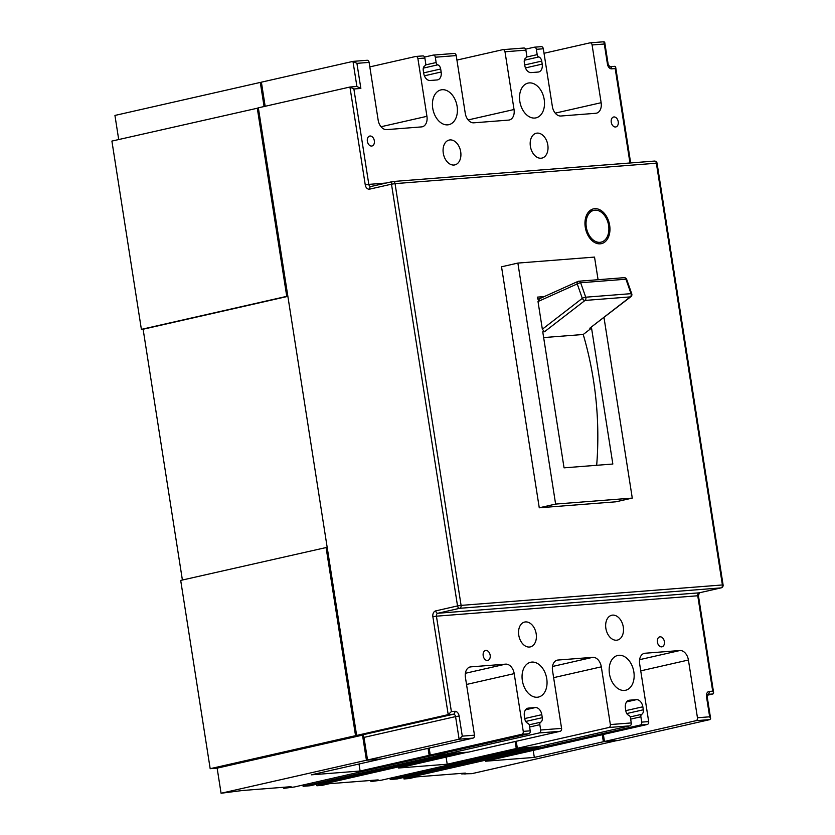 <?xml version="1.0" encoding="UTF-8"?>
<svg xmlns="http://www.w3.org/2000/svg" width="835" height="835" viewBox="0 0 835 835"><rect width="100%" height="100%" fill="white"/><g stroke="black" fill="none" stroke-linecap="round" stroke-linejoin="round"><path stroke-width="1.25" d="M490.155 655.183A5.093 3.476 77.2 0 0 485.542 650.486A5.093 3.476 77.2 0 0 483.194 655.726A5.093 3.476 77.2 0 0 487.797 660.422A5.093 3.476 77.2 0 0 490.155 655.183M664.368 641.572A5.093 3.476 77.2 0 0 659.754 636.875A5.093 3.476 77.2 0 0 657.395 642.115A5.093 3.476 77.2 0 0 662.009 646.812A5.093 3.476 77.2 0 0 664.368 641.572M618.224 121.701A5.093 3.476 77.2 0 0 613.61 117.004A5.093 3.476 77.2 0 0 611.251 122.244A5.093 3.476 77.2 0 0 615.865 126.941A5.093 3.476 77.2 0 0 618.224 121.701M374.33 140.76A5.093 3.476 77.2 0 0 369.717 136.063A5.093 3.476 77.2 0 0 367.369 141.303A5.093 3.476 77.2 0 0 371.982 146A5.093 3.476 77.2 0 0 374.33 140.76M544.211 99.532A17.838 12.16 77.2 0 0 528.075 83.093A17.838 12.16 77.2 0 0 519.829 101.432A17.838 12.16 77.2 0 0 535.976 117.871A17.838 12.16 77.2 0 0 544.211 99.532M547.812 144.987A12.734 8.684 77.2 0 0 536.279 133.245A12.734 8.684 77.2 0 0 530.392 146.355A12.734 8.684 77.2 0 0 541.915 158.097A12.734 8.684 77.2 0 0 547.812 144.987M460.701 151.793A12.734 8.684 77.2 0 0 449.178 140.05A12.734 8.684 77.2 0 0 443.281 153.16A12.734 8.684 77.2 0 0 454.814 164.902A12.734 8.684 77.2 0 0 460.701 151.793M457.11 106.337A17.838 12.16 77.2 0 0 440.964 89.898A17.838 12.16 77.2 0 0 432.728 108.237A17.838 12.16 77.2 0 0 448.865 124.676A17.838 12.16 77.2 0 0 457.11 106.337M546.748 678.709A17.838 12.16 77.2 0 0 530.601 662.27A17.838 12.16 77.2 0 0 522.355 680.619A17.838 12.16 77.2 0 0 538.502 697.058A17.838 12.16 77.2 0 0 546.748 678.709M536.185 633.796A12.734 8.684 77.2 0 0 524.651 622.054A12.734 8.684 77.2 0 0 518.765 635.164A12.734 8.684 77.2 0 0 530.298 646.906A12.734 8.684 77.2 0 0 536.185 633.796M623.286 626.991A12.734 8.684 77.2 0 0 611.752 615.249A12.734 8.684 77.2 0 0 605.866 628.348A12.734 8.684 77.2 0 0 617.399 640.09A12.734 8.684 77.2 0 0 623.286 626.991M633.848 671.904A17.838 12.16 77.2 0 0 617.702 655.465A17.838 12.16 77.2 0 0 609.456 673.814A17.838 12.16 77.2 0 0 625.603 690.253A17.838 12.16 77.2 0 0 633.848 671.904M586.306 227.13A16.303 11.116 77.2 0 0 601.064 242.16A16.303 11.116 77.2 0 0 608.611 225.387A16.303 11.116 77.2 0 0 593.852 210.357A16.303 11.116 77.2 0 0 586.306 227.13M609.654 225.304A17.838 12.16 77.2 0 0 593.508 208.865A17.838 12.16 77.2 0 0 585.262 227.214A17.838 12.16 77.2 0 0 601.409 243.653A17.838 12.16 77.2 0 0 609.654 225.304M390.206 779.493L397.178 778.951L538.909 746.761L531.937 747.304L390.206 779.493L390.018 778.241M460.492 752.732L318.782 785.077L316.893 785.766L322.122 785.359L329.387 783.7L378.161 779.89L370.897 781.539L381.501 780.172L523.232 747.993L516.26 748.536L447.216 764.213L398.431 768.023L467.454 752.189M460.513 752.888L467.485 752.345M303.105 786.299L310.077 785.756L451.808 753.567L444.836 754.109L303.105 786.299L302.907 785.046M547.384 744.58L547.614 746.083L554.565 745.373M547.614 746.083L405.883 778.272L403.994 778.961L409.223 778.544L416.488 776.894L465.272 773.085L461.63 773.909L471.942 773.648L617.274 740.478M602.265 734.706L603.361 741.731L617.305 740.635M603.361 741.731L534.317 757.408L533.221 750.394M554.586 745.54L485.542 761.217L534.317 757.408M461.546 773.377L461.63 773.909M405.695 777.02L405.883 778.272M283.629 787.28L283.796 788.344L294.4 786.977L436.1 754.631M318.584 783.825L318.782 785.077M316.893 785.766L316.653 784.263M370.73 780.474L370.897 781.539M403.994 778.961L403.764 777.458M464.886 773.659L464.97 774.191M362.515 735.144L366.44 760.236L221.077 793.25L242.286 790.515L291.06 786.695L283.796 788.344M221.077 793.25L217.142 768.148L210.18 768.691L355.543 735.677L362.494 735.134L217.142 768.148M327.174 547.311L180.694 580.409L210.18 768.691M258.38 107.986L111.9 141.084L141.386 329.366L143.119 329.23L182.395 580.022M118.706 139.539L114.938 115.439L260.301 82.425L264.069 106.525M456.922 60.089L502.785 49.672A2.547 1.858 -94.5 0 1 502.983 49.641L523.889 48.012A2.547 1.858 85.5 0 1 525.904 50.142L526.728 55.454A2.547 1.733 77.2 0 1 525.862 57.959A4.582 3.131 77.2 0 0 524.307 62.458L524.777 65.474A7.64 5.208 77.2 0 0 531.185 72.593L538.147 72.05A7.64 5.208 77.2 0 0 538.659 71.977A7.64 5.208 77.2 0 0 542.197 64.107L541.727 61.101A4.582 3.131 77.2 0 0 538.805 56.947L524.359 60.224M369.821 66.894L415.684 56.477A2.547 1.858 -94.5 0 1 415.872 56.446L422.844 55.903A2.547 1.858 85.5 0 1 424.858 58.032L425.693 63.345A2.547 1.733 77.2 0 1 424.827 65.85A4.582 3.131 77.2 0 0 423.261 70.359L423.731 73.365A7.64 5.208 77.2 0 0 430.14 80.494L437.112 79.951A7.64 5.208 77.2 0 0 437.623 79.868A7.64 5.208 77.2 0 0 441.151 72.008L440.682 68.992A4.582 3.131 77.2 0 0 437.77 64.838L423.314 68.126M468.571 752.095L560.149 731.303L539.243 732.932L447.664 753.734L468.571 752.095M381.47 758.9L473.048 738.109L459.114 739.194L367.536 759.996L381.47 758.9M544.023 53.283L589.886 42.867A2.547 1.858 -94.5 0 1 590.084 42.835L604.008 41.75L604.728 42.314L608.141 64.118L607.442 64.097A5.093 3.476 77.2 0 0 611.711 68.846L615.197 68.574L615.625 66.873L630.665 162.94M555.672 745.29L647.25 724.498L640.288 725.041L548.71 745.832L555.672 745.29M424.545 57.062L433.104 55.12A2.547 1.858 -94.5 0 1 433.302 55.089L454.198 53.461A2.547 1.858 85.5 0 1 456.223 55.58L465.262 113.32A10.187 6.951 77.2 0 0 473.8 122.818L508.64 120.094A10.187 6.951 77.2 0 0 509.329 119.989A10.187 6.951 77.2 0 0 514.036 109.51L504.998 51.77A2.547 1.858 -94.5 0 0 502.983 49.641M265.165 106.275L261.386 82.174L352.965 61.383L356.921 63.345L360.856 88.447L356.9 86.485L352.965 61.383L367.097 60.266A2.547 1.858 85.5 0 1 369.112 62.385L378.161 120.125A10.187 6.951 77.2 0 0 386.699 129.623L421.539 126.899A10.187 6.951 77.2 0 0 422.218 126.805A10.187 6.951 77.2 0 0 426.935 116.315L417.897 58.575A2.547 1.858 -94.5 0 0 415.872 56.446M538.251 746.657L629.83 725.855L608.934 727.494L517.345 748.285L538.251 746.657M437.216 754.548L528.795 733.746L521.823 734.299L430.244 755.091L437.216 754.548M612.838 464.03L591.545 328.071L589.802 328.207L630.321 296.895A2.547 1.576 52.3 0 0 630.905 296.675L630.905 296.675A2.547 2.547 0 0 0 631.751 293.816A2.547 0.595 160.6 0 0 631.02 293.659L625.947 279.214L580.649 282.752L585.721 297.197L631.02 293.659A2.547 1.858 -94.5 0 1 630.321 296.895L585.032 300.433L544.503 331.745L542.76 331.881L564.053 467.84L612.838 464.03M596.681 465.293A266.323 193.814 -94.5 0 0 583.227 334.491L591.545 328.071M544.243 296.592L537.322 297.135L537.615 299.003L539.149 298.888M598.079 279.715L594.53 257.086L517.877 263.077L501.532 266.793L539.264 507.795L615.917 501.804L632.272 498.088L603.987 317.477M525.591 49.171L534.139 47.219A2.547 1.858 -94.5 0 1 534.337 47.198L541.31 46.645A2.547 1.858 85.5 0 1 543.324 48.774L552.363 106.515A10.187 6.951 77.2 0 0 560.901 116.013L595.741 113.289A10.187 6.951 77.2 0 0 596.43 113.184A10.187 6.951 77.2 0 0 601.137 102.705L592.098 44.965A2.547 1.858 -94.5 0 0 590.084 42.835M618.391 740.394L709.969 719.593L696.035 720.678L604.457 741.48L618.391 740.394M696.035 720.678A2.547 1.858 -94.5 0 0 697.455 717.756L709.656 716.806L706.504 696.724A5.093 3.476 77.2 0 1 709.207 691.432L712.693 691.161L713.654 692.893L713.006 693.948L707.224 695.263M360.856 88.447L353.883 88.99L349.928 87.028L258.349 107.83L356.628 735.437L448.207 714.635L451.38 711.577L454.856 711.305A5.093 3.476 77.2 0 1 459.135 716.054L462.277 736.136L474.468 735.186A2.547 1.858 85.5 0 1 473.048 738.109M521.823 734.299A2.547 1.858 -94.5 0 0 523.253 731.376L514.203 673.636A10.187 6.951 77.2 0 0 505.666 664.138L470.825 666.862A10.187 6.951 77.2 0 0 470.136 666.956A10.187 6.951 77.2 0 0 465.429 677.446L474.468 735.186M529.202 724.811L540.704 722.191A4.582 3.131 77.2 0 0 542.27 717.693L541.8 714.677A7.64 5.208 77.2 0 0 535.392 707.558L528.419 708.101A7.64 5.208 77.2 0 0 527.908 708.174A7.64 5.208 77.2 0 0 524.37 716.033L524.85 719.05A4.582 3.131 77.2 0 0 527.762 723.204A2.547 1.733 77.2 0 1 529.39 725.511L530.215 730.823A2.547 1.858 85.5 0 1 528.795 733.746M540.704 722.191A2.547 1.733 77.2 0 0 539.838 724.697L529.62 727.014M539.243 732.932A2.547 1.858 -94.5 0 0 540.673 730.009L539.838 724.697M608.934 727.494A2.547 1.858 -94.5 0 0 610.354 724.561L601.315 666.831A10.187 6.951 77.2 0 0 592.766 657.333L557.926 660.047A10.187 6.951 77.2 0 0 557.248 660.151A10.187 6.951 77.2 0 0 552.53 670.641L561.579 728.381A2.547 1.858 85.5 0 1 560.149 731.303M630.248 716.91L641.75 714.301A4.582 3.131 77.2 0 0 643.305 709.792L642.835 706.786A7.64 5.208 77.2 0 0 636.427 699.657L629.465 700.2A7.64 5.208 77.2 0 0 628.953 700.283A7.64 5.208 77.2 0 0 625.415 708.143L625.885 711.159A4.582 3.131 77.2 0 0 628.807 715.313A2.547 1.733 77.2 0 1 630.425 717.62L631.26 722.933A2.547 1.858 85.5 0 1 629.83 725.855M641.75 714.301A2.547 1.733 77.2 0 0 640.883 716.806L630.665 719.123M640.288 725.041A2.547 1.858 -94.5 0 0 641.708 722.118L640.883 716.806M697.455 717.756L688.416 660.015A10.187 6.951 77.2 0 0 679.878 650.528L645.038 653.241A10.187 6.951 77.2 0 0 644.349 653.346A10.187 6.951 77.2 0 0 639.641 663.835L648.68 721.576A2.547 1.858 85.5 0 1 647.25 724.498M526.603 57.041L537.187 54.64L536.352 49.317A2.547 1.858 -94.5 0 0 534.337 47.198M537.187 54.64A2.547 1.733 77.2 0 0 538.805 56.947M425.558 64.932L436.141 62.531L435.317 57.218A2.547 1.858 -94.5 0 0 433.302 55.089M436.141 62.531A2.547 1.733 77.2 0 0 437.77 64.838M517.877 263.077L555.619 504.079L632.272 498.088M630.905 296.675L589.802 328.207M544.503 331.745L542.343 329.22L582.308 298.335A2.547 1.576 52.3 0 0 585.032 300.433A2.547 1.858 -94.5 0 0 585.867 297.792A2.547 1.858 -94.5 0 0 585.721 297.197A2.547 0.595 -19.4 0 0 582.308 298.335L577.235 283.9L538.011 301.539L542.343 329.22M538.011 301.539L539.358 298.867M555.619 504.079L539.264 507.795M583.227 334.491L543.658 337.58M603.361 734.466L604.457 741.48M516.249 741.271L517.345 748.285M429.148 748.077L430.244 755.091M353.393 61.352L366.899 60.287A2.547 1.858 85.5 0 1 367.097 60.266M433.49 55.089L454.01 53.482A2.547 1.858 85.5 0 1 454.198 53.461M534.536 47.188L541.111 46.676A2.547 1.858 85.5 0 1 541.31 46.645M548.47 744.329L548.71 745.832M447.435 752.231L447.664 753.734M356.628 735.437L361.858 735.019L453.436 714.228L448.207 714.635L432.874 616.731L436.434 616.178L451.38 711.577M462.277 736.136L459.114 739.194L455.576 716.597L363.997 737.399L367.536 759.996M416.07 56.446L422.646 55.935A2.547 1.858 85.5 0 1 422.844 55.903M503.181 49.641L523.691 48.044A2.547 1.858 85.5 0 1 523.889 48.012M363.997 737.399A2.547 1.733 77.2 0 0 361.858 735.019M261.418 82.341L260.301 82.425M257.263 108.07L286.749 296.352L287.856 296.268M326.057 547.395L355.543 735.677M366.44 760.236L380.353 758.994M428.052 748.327L429.159 755.341L436.12 754.798M444.637 752.857L444.836 754.109M515.164 741.522L516.26 748.536M447.216 764.213L446.109 757.199M429.159 755.341L360.104 771.018L359.008 764.004M360.104 771.018L311.33 774.828L380.374 759.151M287.877 296.362L143.119 329.23M141.386 329.366L286.749 296.352M709.656 716.806L710.616 718.538L709.969 719.593M590.282 42.835L604.008 41.75M603.83 41.781L604.3 44.015L592.098 44.965M609.894 66.716L614.915 66.309L615.625 66.873M353.883 88.99L368.82 184.389L365.26 184.932L349.928 87.028L357.098 86.454L350.366 86.997M578.321 281.343A2.547 1.691 65.8 0 0 577.935 281.437L577.935 281.437A2.547 1.691 65.8 0 0 577.235 283.9A2.547 0.595 160.6 0 1 580.649 282.752A2.547 1.858 -94.5 0 0 578.78 281.218A2.547 1.858 -94.5 0 0 578.592 281.249A2.547 1.858 -94.5 0 0 578.321 281.343M432.874 616.731A5.093 3.705 -94.5 0 1 435.724 610.886L457.528 605.928L391.49 184.18L395.049 183.627A2.547 1.858 -94.5 0 0 393.034 181.508L654.337 161.082A2.547 1.858 -94.5 0 1 656.362 163.211L395.049 183.627L461.087 605.385L722.4 584.959L656.362 163.211L657.061 163.232A2.547 2.547 0 0 0 654.337 161.082A2.547 1.858 -94.5 0 0 654.149 161.113L393.222 181.498M365.26 184.932A5.093 3.705 -94.5 0 0 369.686 189.127L391.49 184.18A2.547 1.733 -102.8 0 1 392.669 181.56A2.547 1.733 -102.8 0 1 392.836 181.529A2.547 1.858 -94.5 0 1 393.034 181.508A2.547 2.547 0 0 0 392.669 181.56L370.865 186.508A2.547 1.858 85.5 0 1 370.834 186.518A2.547 1.858 85.5 0 1 368.82 184.389L386.188 183.032M523.253 731.376L530.215 730.823M540.673 730.009L561.579 728.381M610.354 724.561L631.26 722.933M641.708 722.118L648.68 721.576M712.693 691.161L697.747 595.762L436.434 616.178A2.547 1.858 85.5 0 1 437.864 613.255L699.177 592.84L720.981 587.892L459.667 608.308L437.864 613.255A2.547 1.733 77.2 0 1 435.724 610.886M424.858 58.032L417.897 58.575M369.112 62.385L356.921 63.345M629.976 162.992L615.197 68.574M607.442 64.097L604.3 44.015M543.324 48.774L536.352 49.317M525.904 50.142L504.998 51.77M456.223 55.58L435.317 57.218M369.686 189.127A2.547 1.733 77.2 0 1 370.865 186.508L370.834 186.518A2.547 1.733 77.2 0 1 371.032 186.487L392.502 181.612M640.737 670.849L688.416 660.015M643.691 653.554L645.038 653.241M639.6 659.671L679.878 650.528M553.636 677.655L601.315 666.831M556.58 660.36L557.926 660.047M552.499 666.476L592.766 657.333M466.525 684.46L514.203 673.636M469.479 667.165L470.825 666.862M465.398 673.281L505.666 664.138M381.031 126.743L426.935 116.315M468.132 119.937L514.036 109.51M555.233 113.132L601.137 102.705M713.006 693.948L707.61 694.396M628.452 700.429L629.465 700.2M626.605 701.891L636.427 699.657M625.812 710.648L642.835 706.786M626.761 713.549L643.305 709.792M527.407 708.33L528.419 708.101M525.57 709.781L535.392 707.558M524.766 718.538L541.8 714.677M525.726 721.45L542.27 717.693M424.41 75.808L441.151 72.008M423.658 72.864L440.682 68.992M524.693 64.963L541.727 61.101M525.445 67.917L542.197 64.107M706.504 696.724L707.203 696.745L707.61 694.376A2.547 1.733 -102.8 0 1 707.777 694.355A2.547 1.858 85.5 0 0 709.207 691.432M454.856 711.305A2.547 1.858 -94.5 0 1 453.436 714.228A2.547 1.733 -102.8 0 1 455.576 716.597L459.135 716.054M698.446 595.783L699.344 592.808A2.547 1.733 77.2 0 1 699.177 592.84A2.547 1.858 85.5 0 0 697.747 595.762L698.446 595.783L713.654 692.893M721.148 587.861A2.547 2.547 0 0 0 723.1 584.98L722.4 584.959A2.547 1.858 -94.5 0 1 720.981 587.892A2.547 1.733 77.2 0 0 721.148 587.861L699.344 592.808A2.547 1.733 77.2 0 0 699.511 592.766M608.141 64.118L609.707 66.716A2.547 1.858 85.5 0 1 611.711 68.846M459.667 608.308A2.547 1.858 -94.5 0 0 461.087 605.385L457.528 605.928A2.547 1.733 77.2 0 0 459.667 608.308M538.961 298.972L577.935 281.437A2.547 2.547 0 0 1 578.78 281.218L624.079 277.679A2.547 1.858 -94.5 0 1 625.947 279.214A2.547 0.595 -19.4 0 1 626.678 279.381A2.547 2.547 0 0 0 624.079 277.679A2.547 1.858 -94.5 0 0 623.881 277.711M596.263 243.256L601.064 242.16M589.04 211.453L593.852 210.357M710.616 718.538L707.203 696.745M609.707 66.716L614.915 66.309M723.1 584.98L657.061 163.232M631.751 293.816L626.678 279.381"/></g></svg>
